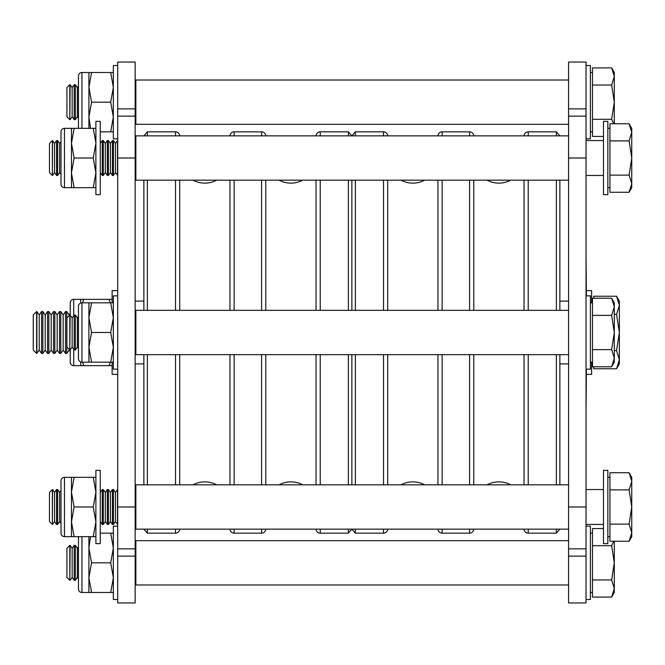 <?xml version="1.0" encoding="UTF-8"?>
<svg xmlns="http://www.w3.org/2000/svg" width="665" height="665" viewBox="0 0 665 665"><rect width="100%" height="100%" fill="white"/><g stroke="black" fill="none" stroke-linecap="round" stroke-linejoin="round"><path stroke-width="1" d="M302.758 484.827A25.129 25.129 0 0 0 279.067 484.827M302.758 180.173A25.129 25.129 0 0 1 279.067 180.173M229.957 180.173L229.957 310.339L229.957 180.173M229.957 354.661L229.957 484.827L229.957 354.661M216.674 484.827A25.129 25.129 0 0 0 192.991 484.827M216.674 180.173A25.129 25.129 0 0 1 192.991 180.173M387.695 135.851A4.19 4.19 0 0 0 383.506 131.836L355.359 131.836L351.868 135.851L348.377 131.836L348.377 135.851M351.868 180.173L351.868 310.339L351.868 180.173M351.868 354.661L351.868 484.827L351.868 354.661M355.359 529.149L355.359 533.164L351.868 529.149L348.377 533.164L348.377 529.149M348.377 484.827L348.377 354.661M348.377 310.339L348.377 180.173M147.364 529.149L147.364 533.164L143.873 529.149M143.873 484.827L143.873 354.661M143.873 310.339L143.873 180.173M143.873 135.851L147.364 131.836L147.364 135.851M147.364 180.173L147.364 310.339M147.364 354.661L147.364 484.827M316.041 484.827L316.041 354.661M316.041 310.339L316.041 180.173M316.041 529.149A4.19 4.19 0 0 0 320.231 533.164L348.377 533.164M316.041 135.851A4.19 4.19 0 0 1 320.231 131.836L348.377 131.836M265.784 180.173L265.784 310.339M265.784 354.661L265.784 484.827M265.784 135.851A4.19 4.19 0 0 0 261.603 131.836L234.147 131.836L234.147 135.851M265.784 529.149A4.19 4.19 0 0 1 261.603 533.164L261.603 529.149M229.965 529.149A4.19 4.19 0 0 0 234.147 533.164L261.603 533.164M229.965 135.851A4.19 4.19 0 0 1 234.147 131.836M179.708 180.173L179.708 310.339M179.708 354.661L179.708 484.827M179.7 135.851A4.19 4.19 0 0 0 175.518 131.836L147.364 131.836M179.7 529.149A4.19 4.19 0 0 1 175.518 533.164L175.518 529.149M147.364 533.164L175.518 533.164M568.583 301.095L559.864 301.095M568.583 363.905L559.864 363.905M143.873 301.095L135.153 301.095M143.873 363.905L135.153 363.905M135.153 62.045L135.153 602.956L117.705 602.956L117.705 62.045L135.153 62.045M135.153 548.866L117.705 548.866M135.153 116.134L117.705 116.134M586.031 62.045L586.031 602.956L568.583 602.956L568.583 62.045L586.031 62.045M586.031 548.866L568.583 548.866M586.031 116.134L568.583 116.134M568.583 354.661L135.851 354.661L135.851 310.339L568.583 310.339M568.583 584.984L135.851 584.984L135.851 540.67L568.583 540.67M568.583 124.33L135.851 124.33L135.851 80.016L568.583 80.016M568.583 180.173L135.851 180.173L135.851 135.851L568.583 135.851M568.583 529.149L135.851 529.149L135.851 484.827L568.583 484.827M400.978 180.173A25.129 25.129 0 0 0 424.669 180.173M400.978 484.827A25.129 25.129 0 0 1 424.669 484.827M487.063 180.173A25.129 25.129 0 0 0 510.745 180.173M487.063 484.827A25.129 25.129 0 0 1 510.745 484.827M355.359 131.836L355.359 135.851M355.359 180.173L355.359 310.339M355.359 354.661L355.359 484.827M556.372 135.851L556.372 131.836L559.864 135.851M559.864 180.173L559.864 310.339M559.864 354.661L559.864 484.827M559.864 529.149L556.372 533.164L556.372 529.149M556.372 484.827L556.372 354.661M556.372 310.339L556.372 180.173M387.695 180.173L387.695 310.339M387.695 354.661L387.695 484.827M387.695 529.149A4.19 4.19 0 0 1 383.506 533.164L355.359 533.164M437.952 484.827L437.952 354.661M437.952 310.339L437.952 180.173M437.952 529.149A4.19 4.19 0 0 0 442.142 533.164L469.59 533.164L469.59 529.149M437.952 135.851A4.19 4.19 0 0 1 442.142 131.836L442.142 135.851M473.779 180.173L473.779 310.339M473.779 354.661L473.779 484.827M473.771 135.851A4.19 4.19 0 0 0 469.59 131.836L442.142 131.836M473.771 529.149A4.19 4.19 0 0 1 469.59 533.164M524.028 484.827L524.028 354.661M524.028 310.339L524.028 180.173M524.037 529.149A4.19 4.19 0 0 0 528.218 533.164L556.372 533.164M524.037 135.851A4.19 4.19 0 0 1 528.218 131.836L528.218 135.851M556.372 131.836L528.218 131.836M586.38 369.142L586.031 411.02M586.031 253.98L586.38 295.859M603.479 506.988L603.479 543.629L607.843 543.629L607.843 470.346L603.479 470.346L603.479 506.988M603.479 158.012L603.479 194.654L607.843 194.654L607.843 121.371L603.479 121.371L603.479 158.012M586.031 295.859L590.395 295.859L590.395 369.142L586.031 369.142M586.031 65.527L590.395 65.527L590.395 138.819L586.031 138.819M586.031 526.181L590.395 526.181L590.395 599.473L586.031 599.473M100.257 194.654L100.257 121.371L95.893 121.371L95.893 194.654L100.257 194.654M100.257 543.629L100.257 470.346L95.893 470.346L95.893 543.629L100.257 543.629M117.705 369.142L113.341 369.142L113.341 295.859L117.705 295.859M117.705 599.473L113.341 599.473L113.341 526.181L117.705 526.181M117.705 138.819L113.341 138.819L113.341 65.527L117.705 65.527M64.48 477.329A3.491 3.491 0 0 0 60.997 480.82L60.997 533.164A3.491 3.491 0 0 0 64.48 536.655L71.463 536.655L71.463 477.329L64.48 477.329L64.48 536.655M71.463 536.655L74.114 536.655L71.463 521.826L74.114 506.988L93.241 506.988L95.893 521.826L93.241 536.655L95.893 536.655M74.114 536.655L93.241 536.655M74.114 506.988L71.463 492.158L74.114 477.329L93.241 477.329L95.893 492.158L93.241 506.988M74.114 477.329L71.463 477.329M95.893 477.329L93.241 477.329M88.91 128.345L88.91 72.51L81.936 72.51A3.491 3.491 0 0 0 78.445 76.001L78.445 128.345M90.507 128.345L88.91 117.007L91.562 102.177L110.689 102.177L113.341 117.007L110.689 131.836L113.341 131.836M100.257 131.836L110.689 131.836M91.562 102.177L88.91 87.339L91.562 72.51L110.689 72.51L113.341 87.339L110.689 102.177M91.562 72.51L88.91 72.51M113.341 72.51L110.689 72.51M64.48 128.345A3.491 3.491 0 0 0 60.997 131.836L60.997 184.18A3.491 3.491 0 0 0 64.48 187.671L71.463 187.671L71.463 128.345L64.48 128.345L64.48 187.671M71.463 187.671L74.114 187.671L71.463 172.842L74.114 158.012L93.241 158.012L95.893 172.842L93.241 187.671L95.893 187.671M74.114 187.671L93.241 187.671M74.114 158.012L71.463 143.175L74.114 128.345L93.241 128.345L95.893 143.175L93.241 158.012M74.114 128.345L71.463 128.345M95.893 128.345L93.241 128.345M81.936 302.833A3.491 3.491 0 0 0 78.445 306.324L78.445 358.676A3.491 3.491 0 0 0 81.936 362.167L88.91 362.167L88.91 302.833L81.936 302.833L81.936 362.167M88.91 362.167L91.562 362.167L88.91 347.329L91.562 332.5L110.689 332.5L113.341 347.329L110.689 362.167L113.341 362.167M91.562 362.167L110.689 362.167M91.562 332.5L88.91 317.671L91.562 302.833L110.689 302.833L113.341 317.671L110.689 332.5M91.562 302.833L88.91 302.833M113.341 302.833L110.689 302.833M81.936 536.655L81.936 592.49A3.491 3.491 0 0 1 78.445 588.999L78.445 536.655M81.936 592.49L88.91 592.49L88.91 536.655M88.91 592.49L91.562 592.49L88.91 577.661L91.562 562.823L110.689 562.823L113.341 577.661L110.689 592.49L113.341 592.49M91.562 592.49L110.689 592.49M100.257 533.164L110.689 533.164L113.341 547.993L110.689 562.823M91.562 562.823L88.91 547.993L90.507 536.655M113.341 533.164L110.689 533.164M52.369 524.436L49.476 521.551L49.476 492.433L52.369 489.54L52.369 524.436L52.527 489.54L54.555 492.433L54.555 521.551L56.575 524.436L57.606 524.436L57.606 489.54L59.626 492.433L59.626 521.551L60.997 523.496M54.555 492.433L56.575 489.54L56.575 524.436M54.555 521.551L52.527 524.436M59.626 492.433L60.997 490.479M59.626 521.551L57.606 524.436M100.257 521.568L102.26 524.436L103.291 524.436L103.291 489.54L105.311 492.433L105.311 521.551L107.339 524.436L108.37 524.436L108.37 489.54L110.39 492.433L110.39 521.551L112.41 524.436L113.441 524.436L113.441 489.54L115.469 492.433L115.469 521.551L117.705 524.436M100.257 492.408L102.26 489.54L102.26 524.436M105.311 492.433L107.339 489.54L107.339 524.436M105.311 521.551L103.291 524.436M110.39 492.433L112.41 489.54L112.41 524.436M110.39 521.551L108.37 524.436M115.469 492.433L117.489 489.54L117.489 524.436M115.469 521.551L113.441 524.436M135.851 492.316L135.851 521.659M135.768 492.433L135.153 491.543M135.768 521.551L135.153 522.432M609.938 524.12L629.098 524.12L631.75 506.988L631.75 481.302L629.098 489.864L631.75 506.988L631.75 532.682L629.098 541.244L609.938 541.244L609.938 472.74L629.098 472.74L631.75 481.302L631.75 477.329L629.098 472.74M629.098 541.244L631.75 536.655L631.75 532.682L629.098 524.12M609.938 489.864L629.098 489.864M52.369 175.46L49.476 172.567L49.476 143.449L52.369 140.564L52.369 175.46L52.527 140.564L54.555 143.449L54.555 172.567L56.575 175.46L57.606 175.46L57.606 140.564L59.626 143.449L59.626 172.567L60.997 174.521M54.555 143.449L56.575 140.564L56.575 175.46M54.555 172.567L52.527 175.46M59.626 143.449L60.997 141.504M59.626 172.567L57.606 175.46M100.257 172.592L102.26 175.46L103.291 175.46L103.291 140.564L105.311 143.449L105.311 172.567L107.339 175.46L108.37 175.46L108.37 140.564L110.39 143.449L110.39 172.567L112.41 175.46L113.441 175.46L113.441 140.564L115.469 143.449L115.469 172.567L117.705 175.46M100.257 143.432L102.26 140.564L102.26 175.46M105.311 143.449L107.339 140.564L107.339 175.46M105.311 172.567L103.291 175.46M110.39 143.449L112.41 140.564L112.41 175.46M110.39 172.567L108.37 175.46M115.469 143.449L117.489 140.564L117.489 175.46M115.469 172.567L113.441 175.46M135.851 143.341L135.851 172.684M135.768 143.449L135.153 142.568M135.768 172.567L135.153 173.457M609.938 175.136L629.098 175.136L631.75 158.012L631.75 132.318L629.098 140.88L631.75 158.012L631.75 183.698L629.098 192.26L609.938 192.26L609.938 123.757L629.098 123.757L631.75 132.318L631.75 128.345L629.098 123.757M629.098 192.26L631.75 187.671L631.75 183.698L629.098 175.136M609.938 140.88L629.098 140.88M69.817 119.625L66.924 116.732L66.924 87.614L69.817 84.721L69.817 119.625L70.141 84.721L72.161 87.614L72.161 116.732L74.181 119.625L75.369 119.625L75.369 84.721L77.398 87.614L77.398 116.732L78.445 118.229M72.161 87.614L74.181 84.721L74.181 119.625M72.161 116.732L70.141 119.625M77.398 87.614L78.445 86.118M77.398 116.732L75.369 119.625M135.153 116.982L135.851 117.979M135.153 87.364L135.851 86.367M603.479 136.425L592.49 136.425L592.49 67.921L611.65 67.921L614.302 76.483L614.302 72.51L611.65 67.921M592.49 119.301L611.65 119.301L614.302 102.177L614.302 76.483L611.65 85.045L614.302 102.177L614.302 123.757M611.65 119.301L613.654 123.757M592.49 85.045L611.65 85.045M69.817 349.948L66.924 347.063L66.924 317.937L69.817 315.052L69.817 349.948L70.141 315.052L72.161 317.937L72.161 347.063L74.181 349.948L75.369 349.948L75.369 315.052L77.398 317.937L77.398 347.063L78.445 348.551M72.161 317.937L74.181 315.052L74.181 349.948M72.161 347.063L70.141 349.948M77.398 317.937L78.445 316.449M77.398 347.063L75.369 349.948M135.153 347.305L135.851 348.302M135.153 317.695L135.851 316.698M592.49 349.624L611.65 349.624L614.302 332.5L614.302 306.814L611.65 315.376L614.302 332.5L614.302 358.186L611.65 366.756L592.49 366.756L592.49 298.244L611.65 298.244L614.302 306.814L614.302 302.833L611.65 298.244M611.65 366.756L614.302 362.167L614.302 358.186L611.65 349.624M592.49 315.376L611.65 315.376M69.817 580.279L66.924 577.386L66.924 548.268L69.817 545.375L69.817 580.279L70.141 545.375L72.161 548.268L72.161 577.386L74.181 580.279L75.369 580.279L75.369 545.375L77.398 548.268L77.398 577.386L78.445 578.883M72.161 548.268L74.181 545.375L74.181 580.279M72.161 577.386L70.141 580.279M77.398 548.268L78.445 546.771M77.398 577.386L75.369 580.279M135.153 577.636L135.851 578.633M135.153 548.018L135.851 547.021M613.654 541.244L611.65 545.699L614.302 562.823L614.302 588.517L611.65 597.079L592.49 597.079L592.49 528.575L603.479 528.575M592.49 579.955L611.65 579.955L614.302 562.823L614.302 541.244M611.65 597.079L614.302 592.49L614.302 588.517L611.65 579.955M592.49 545.699L611.65 545.699M591.617 362.167L591.617 374.378L586.38 374.378M586.38 290.622L591.617 290.622L591.617 302.833M117.705 374.378L112.119 374.378L112.119 362.167M112.119 302.833L112.119 290.622L117.705 290.622M80.714 303.057L80.714 299.35L73.732 299.35A3.491 3.491 0 0 0 70.241 302.833L70.241 315.202M73.732 349.3L73.732 365.65A3.491 3.491 0 0 1 70.241 362.167L70.241 349.798M73.732 365.65L80.714 365.65L80.714 361.943M80.714 365.65L83.674 365.65L82.61 362.167M83.674 365.65L112.119 365.65M110.224 362.167L109.16 365.65M82.61 302.833L83.674 299.35L109.16 299.35L110.224 302.833M83.674 299.35L80.714 299.35M112.119 299.35L109.16 299.35M36.617 353.439L33.25 350.073L33.25 314.927L36.617 311.561L36.617 353.439L39.235 350.073L41.587 353.439L42.859 353.439L45.212 350.073L47.572 353.439L48.844 353.439L51.197 350.073L53.549 353.439L54.821 353.439L57.182 350.073L59.534 353.439L60.806 353.439L63.167 350.073L65.519 353.439L66.791 353.439L69.143 350.073L70.241 351.644M41.587 353.439L41.587 311.561L39.235 314.927L36.874 311.561L36.874 353.439M47.572 353.439L47.572 311.561L45.212 314.927L42.859 311.561L42.859 353.439M53.549 353.439L53.549 311.561L51.197 314.927L48.844 311.561L48.844 353.439M59.534 353.439L59.534 311.561L57.182 314.927L54.821 311.561L54.821 353.439M65.519 353.439L65.519 311.561L63.167 314.927L60.806 311.561L60.806 353.439M70.241 313.356L69.143 314.927L66.791 311.561L66.791 353.439M593.712 298.244L593.712 296.233L616.555 296.233L619.364 305.301L619.364 301.095L616.555 296.233M616.555 368.767L619.364 363.905L619.364 359.699L616.555 368.767L593.712 368.767L593.712 366.756M619.364 332.5L619.364 305.301L616.555 314.37L619.364 332.5L616.555 350.63L619.364 359.699L619.364 332.5M614.302 350.63L616.555 350.63M614.302 314.37L616.555 314.37M69.143 314.927L69.143 315.725M69.143 349.275L69.143 350.073M63.167 314.927L63.167 350.073M57.182 314.927L57.182 350.073M51.197 314.927L51.197 350.073M45.212 314.927L45.212 350.073M39.235 314.927L39.235 350.073M320.231 131.836L320.231 135.851M320.231 180.173L320.231 310.339M320.231 354.661L320.231 484.827M320.231 529.149L320.231 533.164M261.603 484.827L261.603 354.661M261.603 310.339L261.603 180.173M261.603 135.851L261.603 131.836M234.147 180.173L234.147 310.339M234.147 354.661L234.147 484.827M234.147 529.149L234.147 533.164M175.518 484.827L175.518 354.661M175.518 310.339L175.518 180.173M175.518 135.851L175.518 131.836M135.153 108.877L117.705 108.877M135.153 506.988L117.705 506.988M135.153 556.123L117.705 556.123M135.153 158.012L117.705 158.012M586.031 108.877L568.583 108.877M586.031 506.988L568.583 506.988M586.031 556.123L568.583 556.123M586.031 158.012L568.583 158.012M383.506 533.164L383.506 529.149M383.506 484.827L383.506 354.661M383.506 310.339L383.506 180.173M383.506 135.851L383.506 131.836M442.142 180.173L442.142 310.339M442.142 354.661L442.142 484.827M442.142 529.149L442.142 533.164M469.59 484.827L469.59 354.661M469.59 310.339L469.59 180.173M469.59 135.851L469.59 131.836M528.218 180.173L528.218 310.339M528.218 354.661L528.218 484.827M528.218 529.149L528.218 533.164M81.936 72.51L81.936 128.345M73.732 299.35L73.732 315.7M607.843 536.655L609.938 536.655M586.031 524.436L603.479 524.436M586.031 489.54L603.479 489.54M607.843 477.329L609.938 477.329M112.41 489.54L113.441 489.54M107.339 489.54L108.37 489.54M102.26 489.54L103.291 489.54M56.575 489.54L57.606 489.54M607.843 187.671L609.938 187.671M586.031 175.46L603.479 175.46M586.031 140.564L603.479 140.564M607.843 128.345L609.938 128.345M112.41 140.564L113.441 140.564M107.339 140.564L108.37 140.564M102.26 140.564L103.291 140.564M56.575 140.564L57.606 140.564M590.395 131.836L592.49 131.836M590.395 72.51L592.49 72.51M74.181 84.721L75.369 84.721M590.395 362.167L592.49 362.167M590.395 302.833L592.49 302.833M74.181 315.052L75.369 315.052M590.395 592.49L592.49 592.49M590.395 533.164L592.49 533.164M74.181 545.375L75.369 545.375M41.587 311.561L42.859 311.561M47.572 311.561L48.844 311.561M53.549 311.561L54.821 311.561M59.534 311.561L60.806 311.561M65.519 311.561L66.791 311.561M591.617 301.095L592.49 301.095M591.617 363.905L592.49 363.905"/></g></svg>
